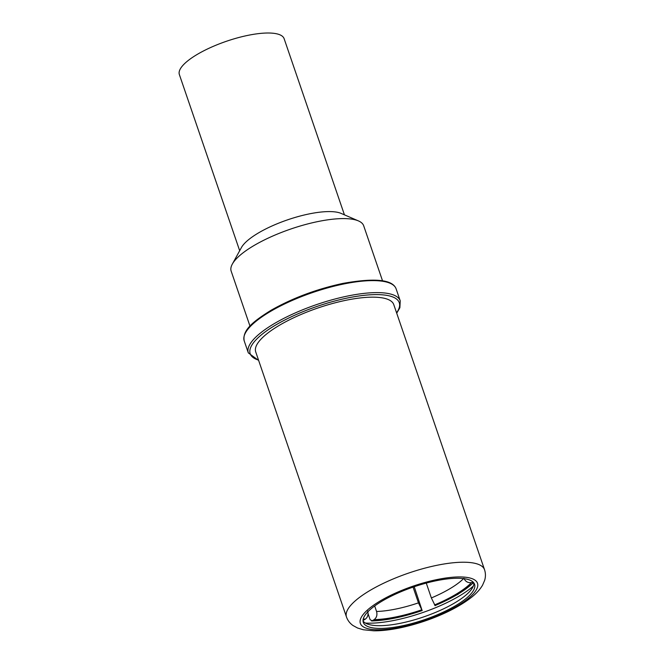 <?xml version="1.0" encoding="UTF-8"?>
<svg xmlns="http://www.w3.org/2000/svg" width="664" height="664" viewBox="0 0 664 664"><rect width="100%" height="100%" fill="white"/><g stroke="black" fill="none" stroke-linecap="round" stroke-linejoin="round"><path stroke-width="1" d="M374.67 605.966L376.563 611.478C377.459 614.98 376.646 617.703 374.123 619.628L372.272 620.749A67.438 19.787 161.1 0 0 422.113 610.49L422.213 610.548C403.073 617.063 386.199 620.533 371.599 620.948L372.272 620.749L370.138 619.753L368.072 613.702M426.271 583.083L431.359 597.949L435.127 605.643L457.82 594.404L473.664 582.701M414.228 586.727L422.113 610.49L418.453 602.854L413.066 587.117M463.929 578.261C465.389 581.548 467.879 583.009 471.39 582.652L473.283 582.262M358.452 220.913L341.122 213.41A55.361 16.243 -18.9 0 0 308.934 213.957A55.361 16.243 161.1 0 0 241.422 247.547L232.325 264.098A70.035 20.543 161.1 0 1 317.732 221.593A70.035 20.543 -18.9 0 1 358.452 220.913A70.035 20.543 -18.9 0 1 363.689 225.785L382.505 280.731M232.325 264.098A70.035 20.543 161.1 0 0 231.172 271.153L249.979 326.107M239.679 250.71L179.363 74.559A55.361 16.243 161.1 0 1 247.797 35.383A55.361 16.243 -18.9 0 1 284.126 38.686L344.433 214.846M367.673 611.054C368.57 614.557 367.756 617.279 365.233 619.213L363.025 620.483M363.034 620.956A58.797 17.247 -18.9 0 0 400.948 623.172A58.797 17.247 161.1 0 0 473.889 583M401.878 625.903A58.797 17.247 161.1 0 0 474.552 584.295A58.797 17.247 161.1 0 0 435.974 580.784A58.797 17.247 -18.9 0 0 363.308 622.384A58.797 17.247 -18.9 0 0 401.878 625.903M346.475 616.981L255.723 351.912A72.965 21.406 -18.9 0 1 345.911 300.286A72.965 21.406 161.1 0 1 393.785 304.643L484.537 569.712A72.965 21.406 161.1 0 0 436.663 565.354A72.965 21.406 -18.9 0 0 346.475 616.981C347.72 620.466 349.878 623.297 352.949 625.488L357.581 628.019L363.332 629.754L373.791 630.8C381.451 630.875 390.117 629.92 399.786 627.928C424.935 622.699 453.645 611.312 471.423 597.368C476.32 593.541 480.014 589.491 482.529 585.241L484.637 580.402C485.724 576.792 485.691 573.223 484.537 569.712M418.453 602.854A58.706 17.223 -18.9 0 1 396.126 608.988A58.706 17.223 -18.9 0 1 376.563 611.478M463.596 578.601A58.706 17.223 -18.9 0 1 431.359 597.949M471.39 582.652A64.823 19.015 -18.9 0 1 434.497 604.954M473.474 582.469A67.438 19.787 -18.9 0 1 435.028 605.576M258.528 360.096A78.792 23.116 -18.9 0 1 267.268 330.406A78.792 23.116 -18.9 0 1 347.579 297.978A78.792 23.116 -18.9 0 1 396.582 312.827M248.311 352.866A80.286 23.555 -18.9 0 1 347.546 296.053A80.286 23.555 -18.9 0 1 400.226 300.85L396.118 288.848A80.286 23.555 -18.9 0 0 343.437 284.051A80.286 23.555 -18.9 0 0 244.203 340.864L248.311 352.866L258.653 360.461M421.582 609.859A64.823 19.015 -18.9 0 1 374.123 619.628M365.233 619.213A64.823 19.015 -18.9 0 1 363.266 618.889M365.399 623.056A69.952 20.518 -18.9 0 0 395.221 620.184A69.952 20.518 161.1 0 0 473.308 586.113M400.981 627.098A61.91 18.16 161.1 0 0 474.992 591.798A61.91 18.16 161.1 0 0 436.879 579.589A61.91 18.16 -18.9 0 0 362.868 614.889A61.91 18.16 -18.9 0 0 400.981 627.098M244.203 340.864C242.186 330.282 252.942 321.567 271.045 310.279C292.558 298.078 316.512 289.114 342.906 283.403C374.911 277.71 392.648 279.519 396.118 288.848M396.715 313.192L399.877 307.722L400.226 300.85"/></g></svg>
